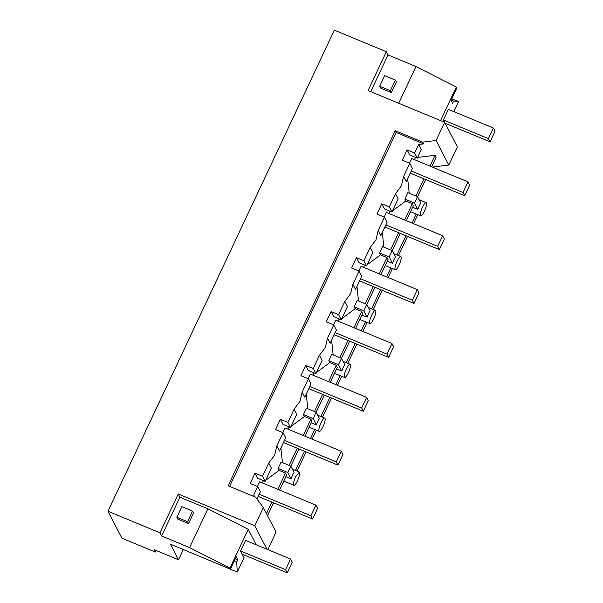 <?xml version="1.0" encoding="UTF-8"?>
<svg xmlns="http://www.w3.org/2000/svg" width="603" height="603" viewBox="0 0 603 603"><rect width="100%" height="100%" fill="white"/><g stroke="black" fill="none" stroke-linecap="round" stroke-linejoin="round"><path stroke-width="0.9" d="M295.658 476.724A7.161 1.681 112.5 0 0 293.902 485.257A7.161 1.681 112.5 0 0 297.641 480.561L299.593 474.945L299.397 472.028L295.658 476.724M290.774 466.089L294.076 472.466A7.161 1.681 112.5 0 0 292.44 475.39A7.161 1.681 112.5 0 0 291.076 478.827L287.774 472.45L290.774 466.089L281.096 462.071L278.104 468.441L279.099 470.355L285.558 473.038L286.606 475.066L279.551 490.051M285.852 476.664L291.076 478.827M287.774 472.45L278.104 468.441M284.503 481.352A23.871 22.763 152.6 0 1 282.392 484.021M297.106 471.079L306.128 451.911M312.12 439.172L316.349 430.173M322.454 417.201L331.477 398.033M337.469 385.294L341.705 376.302M347.81 363.323L356.833 344.155M362.825 331.416L367.054 322.424M373.159 309.445L382.181 290.277M388.174 277.538L392.41 268.546M398.515 255.574L407.538 236.399M413.53 223.668L417.758 214.668M267.838 549.612L276.061 532.132L263.353 507.583L255.664 497.211L228.138 485.792L395.229 130.715L396.133 132.472L423.66 143.891L418.648 144.509L421.293 149.627L417.291 158.137L409.791 155.024L407.146 149.906L402.307 160.194L409.806 163.307L412.452 168.418L406.226 181.654L403.58 176.543L409.806 163.307M189.598 547.614L207.869 508.796L248.225 529.306L229.954 568.116L189.598 547.614L161.627 536.007L159.961 532.803L107.952 511.223L121.896 538.17L155.333 552.039L154.089 549.642L178.518 559.78L183.335 549.552M432.328 167.069L448.798 165.041L457.353 146.868L444.645 122.319L368.071 90.548L386.342 51.73L334.326 30.15L107.952 511.223M314.766 429.517L310.537 438.509M304.538 451.248L295.523 470.423M416.176 214.012L411.947 223.004M405.947 235.743L396.932 254.911M390.827 267.89L386.591 276.883M380.599 289.621L371.576 308.789M365.471 321.761L361.242 330.761M355.242 343.499L346.228 362.667M340.122 375.639L335.886 384.639M329.894 397.377L320.871 416.545M255.099 496.978L253.69 495.071L257.692 486.568L250.192 483.455L255.031 473.167L262.531 476.28L265.177 481.39L271.403 468.162L268.757 463.044L274.606 455.242L276.815 445.926L283.041 432.69L275.541 429.577L280.38 419.289L287.88 422.401L294.113 409.166L299.962 401.364L302.171 392.048L308.397 378.812L300.897 375.699L305.736 365.41L313.236 368.523L319.462 355.288L325.311 347.486L327.519 338.17L333.745 324.934L326.246 321.821L331.085 311.54L338.584 314.653L344.818 301.417L350.667 293.608L352.876 284.299L359.102 271.064L351.602 267.951L356.441 257.662L363.941 260.775L370.167 247.539L376.016 239.73L378.224 230.421L384.45 217.186L376.95 214.073L381.789 203.784L389.289 206.897L395.523 193.661L401.372 185.86L403.58 176.543M283.041 432.69L285.686 437.801L279.46 451.036L276.815 445.926M282.453 462.637L280.9 447.991M263.081 480.523L263.767 480.81M265.689 480.297L279.099 470.355M266.466 513.598L271.878 502.095M277.877 489.357L285.558 473.038M263.277 480.908L262.335 482.913M267.521 515.633L273.558 502.789M266.963 549.25L254.805 525.756L263.353 507.583M207.869 508.796L179.89 497.189L178.232 493.985L254.805 525.756M256.245 544.803L248.225 529.306M229.954 568.116L230.467 569.111L236.255 556.803L237.748 559.682L235.366 558.695M240.582 550.984L245.572 540.371L290.578 559.049L292.229 562.245L287.239 572.85L285.581 569.654L240.582 550.984L244.034 557.647L237.25 572.066L236.715 561.875L237.748 559.682M230.467 569.111L170.461 544.207L178.518 559.78M155.333 552.039L156.071 550.464M386.342 51.73L388 54.933L415.972 66.541L456.335 87.051L456.84 88.038L451.052 100.339L452.544 103.219L453.577 101.018L458.627 101.621L453.901 111.653M390.382 90.691L379.664 86.244L380.644 88.144L391.362 92.583L396.352 81.978L395.372 80.086L390.382 90.691L391.362 92.583M444.607 122.303L443.401 119.967L448.391 109.362L493.397 128.032L495.048 131.235L490.058 141.841L445.089 123.178M456.335 87.051L440.537 120.615M444.645 122.319L436.097 140.491L422.748 142.135L423.66 143.891M448.798 165.041L436.097 140.491M415.105 157.225L415.361 157.722L414.449 159.652M431.665 166.797L436.127 157.315L435.072 155.288L417.615 157.443M416.085 157.632L415.361 157.722M319.01 431.13A7.161 1.681 112.5 0 0 319.258 431.379A7.161 1.681 112.5 0 0 322.997 426.683A7.161 1.681 112.5 0 0 324.746 418.15A7.161 1.681 112.5 0 0 321.007 422.846A7.161 1.681 112.5 0 0 319.01 431.13M424.406 211.178A7.161 1.681 112.5 0 0 426.404 202.894A7.161 1.681 112.5 0 0 426.155 202.646A7.161 1.681 112.5 0 0 422.417 207.342C420.66 211.321 419.99 214.08 420.419 215.625A7.161 1.681 112.5 0 0 420.668 215.874A7.161 1.681 112.5 0 0 424.406 211.178M392.184 250.584L395.485 256.961A7.161 1.681 112.5 0 0 393.849 259.885A7.161 1.681 112.5 0 0 392.485 263.323L389.184 256.946L392.184 250.584L382.506 246.567L379.513 252.928L380.508 254.85L386.968 257.526L388.015 259.561L380.96 274.546M399.05 265.056A7.161 1.681 112.5 0 0 400.807 256.524A7.161 1.681 112.5 0 0 397.068 261.22C395.304 265.199 394.641 267.958 395.063 269.496A7.161 1.681 112.5 0 0 395.312 269.752A7.161 1.681 112.5 0 0 399.05 265.056M366.828 304.455L370.129 310.839A7.161 1.681 112.5 0 0 368.501 313.764A7.161 1.681 112.5 0 0 367.137 317.201L363.835 310.824L366.828 304.455L357.157 300.445L354.165 306.806L355.152 308.728L361.612 311.404L362.659 313.432L355.612 328.424M373.702 318.934A7.161 1.681 112.5 0 0 375.45 310.394A7.161 1.681 112.5 0 0 371.712 315.098C369.956 319.07 369.285 321.836 369.714 323.374A7.161 1.681 112.5 0 0 369.963 323.63A7.161 1.681 112.5 0 0 373.702 318.934M341.479 358.333L344.78 364.709A7.161 1.681 112.5 0 0 343.145 367.634A7.161 1.681 112.5 0 0 341.78 371.079L338.479 364.694L341.479 358.333L331.801 354.323L328.808 360.684L329.803 362.599L336.263 365.282L337.311 367.31L330.256 382.302M348.346 372.805A7.161 1.681 112.5 0 0 350.102 364.272A7.161 1.681 112.5 0 0 346.363 368.968C344.599 372.948 343.936 375.714 344.358 377.252A7.161 1.681 112.5 0 0 344.607 377.501A7.161 1.681 112.5 0 0 348.346 372.805M316.123 412.211L319.424 418.588A7.161 1.681 112.5 0 0 317.796 421.512A7.161 1.681 112.5 0 0 316.432 424.949L313.13 418.572L316.123 412.211L306.452 408.201L303.46 414.562L304.447 416.477L310.907 419.16L311.955 421.188L304.907 436.18M290.804 466.149L298.915 448.911M289.146 465.41L297.234 448.217M303.226 435.479L310.907 419.16M304.447 416.477L291.045 426.427M289.116 426.932L287.691 429.035M418.648 144.509L414.645 153.019L407.146 149.906M229.592 486.395L396.133 132.472M262.531 476.28L268.757 463.044M255.031 473.167L257.677 478.285L265.177 481.39M257.458 486.47L259.652 481.797L315.912 505.141L317.593 508.382L312.603 518.987L258.122 496.39M288.43 426.645L288.633 427.03M280.38 419.289L283.033 424.406L290.533 427.519L296.759 414.284L294.113 409.166M282.807 432.592L285.008 427.919L341.26 451.263L342.941 454.504L337.951 465.117L283.478 442.512M159.961 532.803L178.232 493.985M422.748 142.135L395.229 130.715M256.931 498.922L260.338 491.679L257.692 486.568M161.627 536.007L179.89 497.189M188.543 523.6L193.533 512.995L192.553 511.095L187.563 521.701L188.543 523.6L177.825 519.153L176.845 517.261L181.835 506.656L192.553 511.095M236.715 561.875L234.333 560.888M198.131 555.687L237.25 572.066M388 54.933L370.724 91.648M415.972 66.541L398.704 103.256M458.627 101.621L451.79 98.779M453.577 101.018L451.195 100.03M414.645 153.019L417.291 158.137M409.573 163.209L411.766 158.536L468.026 181.88L469.707 185.121L464.717 195.726L410.236 173.129M415.904 196.028L423.992 178.835M429.992 166.096L435.072 155.288M407.658 178.609L409.211 193.254M417.562 196.766L425.673 179.528M412.618 207.281L417.841 209.445A7.161 1.681 112.5 0 1 419.206 206.007A7.161 1.681 112.5 0 1 420.834 203.083L417.532 196.706L407.862 192.689L404.869 199.058L405.857 200.972L412.316 203.656L413.364 205.683L406.316 220.668M311.208 422.786L316.432 424.949M387.262 261.159L392.485 263.323M361.913 315.03L367.137 317.201M336.557 368.908L341.78 371.079M313.13 418.572L303.46 414.562M308.397 378.812L311.042 383.93L304.817 397.158L302.171 392.048M307.801 408.759L306.249 394.113M287.88 422.401L290.533 427.519M313.786 372.767L313.04 375.156M305.736 365.41L308.382 370.528L315.882 373.641L322.108 360.406L319.462 355.288M308.163 378.714L310.357 374.048L366.616 397.385L368.297 400.633L363.308 411.238L308.826 388.634M313.236 368.523L315.882 373.641M333.745 324.934L336.391 330.052L330.165 343.288L327.519 338.17M333.158 354.881L331.605 340.235M313.982 373.151L314.472 373.053M316.394 372.548L329.803 362.599M339.135 318.897L338.396 321.278M331.085 311.54L333.738 316.65L341.238 319.763L347.464 306.528L344.818 301.417M333.512 324.844L335.713 320.17L391.965 343.506L393.646 346.755L388.656 357.36L334.183 334.755M338.584 314.653L341.238 319.763M359.102 271.064L361.747 276.174L355.521 289.41L352.876 284.292M358.506 301.003L356.953 286.357M339.338 319.281L339.821 319.175M341.75 318.67L355.152 308.728M364.491 265.019L363.745 267.408M356.441 257.662L359.087 262.772L366.586 265.885L372.812 252.657L370.167 247.539M358.868 270.966L361.061 266.292L417.321 289.636L419.002 292.877L414.012 303.482L359.531 280.877M363.941 260.775L366.586 265.885M384.45 217.186L387.096 222.296L380.87 235.532L378.224 230.414M383.862 247.132L382.31 232.487M364.687 265.403L365.177 265.297M367.099 264.792L380.508 254.85M389.84 211.14L389.101 213.53M381.789 203.784L384.443 208.902L391.942 212.007L398.168 198.779L395.523 193.661M384.217 217.088L386.417 212.414L442.67 235.758L444.351 238.999L439.361 249.604L384.887 227.007M389.289 206.897L391.942 212.007M390.043 211.525L390.525 211.427M392.455 210.914L405.857 200.972M417.841 209.445L414.54 203.068L417.532 196.706M414.54 203.068L404.869 199.058M392.214 250.644L400.324 233.406M390.556 249.906L398.643 232.713M404.636 219.974L412.316 203.656M389.184 256.946L379.513 252.928M366.858 304.515L374.968 287.284M365.199 303.784L373.287 286.591M379.287 273.852L386.968 257.526M363.835 310.824L354.165 306.806M341.509 358.393L349.619 341.162M339.851 357.662L347.939 340.461M353.931 327.731L361.612 311.404M338.479 364.694L328.808 360.684M316.153 412.271L324.263 395.04M314.495 411.532L322.582 394.339M328.582 381.601L336.263 365.282M312.603 518.987L310.922 515.746L259.124 494.256M310.922 515.746L315.912 505.141M337.951 465.117L336.27 461.868L284.48 440.378M336.27 461.868L341.26 451.263M363.308 411.238L361.627 407.99L309.829 386.5M361.627 407.99L366.616 397.385M388.656 357.36L386.975 354.112L335.185 332.622M386.975 354.112L391.965 343.506M414.012 303.482L412.331 300.241L360.534 278.752M412.331 300.241L417.321 289.636M439.361 249.604L437.68 246.363L385.89 224.874M437.68 246.363L442.67 235.758M464.717 195.726L463.036 192.485L411.238 170.996M463.036 192.485L468.026 181.88M187.563 521.701L176.845 517.261M287.239 572.85L242.233 554.18M285.581 569.654L290.578 559.049M379.664 86.244L384.654 75.639L395.372 80.086M490.058 141.841L488.4 138.645L443.401 119.967M488.4 138.645L493.397 128.032M283.787 481.058L293.902 485.257M292.327 469.096L299.397 472.028M309.135 427.18L319.258 431.379M410.545 211.676L420.668 215.874M393.736 253.592L400.807 256.524M385.196 265.554L395.312 269.752M368.388 307.47L375.45 310.394M359.84 319.432L369.963 323.63M343.032 361.34L350.102 364.272M334.492 373.302L344.607 377.501M317.683 415.218L324.746 418.15M419.093 199.714L426.155 202.646"/></g></svg>
